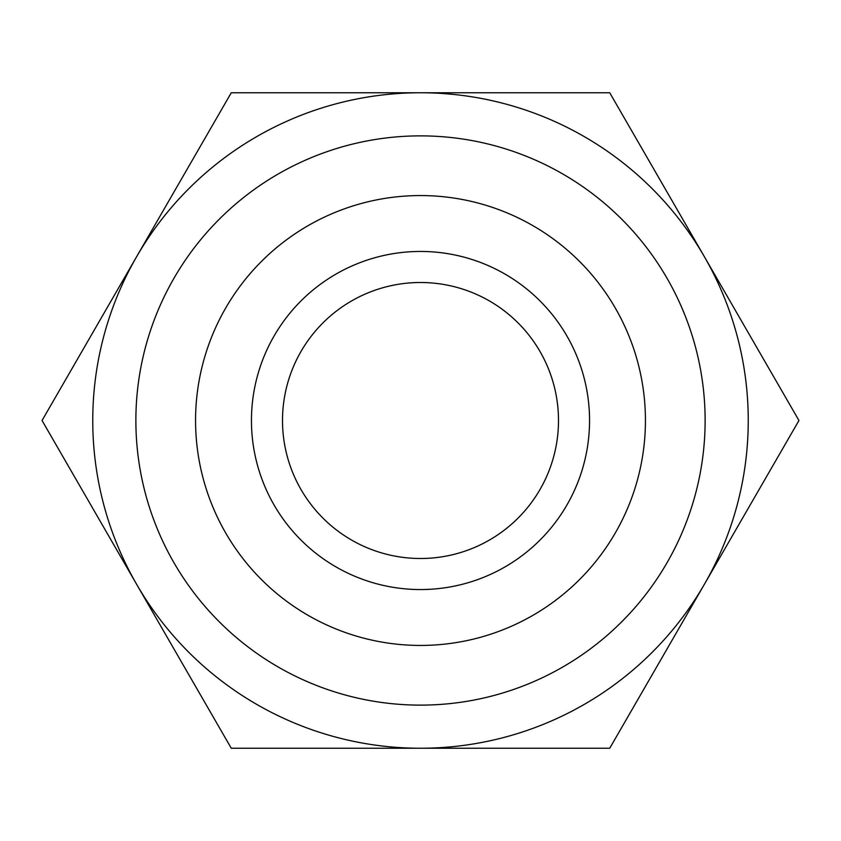 <?xml version="1.0" encoding="UTF-8"?>
<svg xmlns="http://www.w3.org/2000/svg" width="841" height="841" viewBox="0 0 841 841"><rect width="100%" height="100%" fill="white"/><g stroke="black" fill="none" stroke-linecap="round" stroke-linejoin="round"><path stroke-width="1.26" d="M589.552 420.5A169.052 169.052 0 0 0 420.5 251.448A169.052 169.052 0 0 0 251.448 420.5A169.052 169.052 0 0 0 420.5 589.552A169.052 169.052 0 0 0 589.552 420.5M282.502 420.5A137.998 137.998 0 0 1 420.5 282.502A137.998 137.998 0 0 1 558.498 420.5A137.998 137.998 0 0 1 420.5 558.498A137.998 137.998 0 0 1 282.502 420.5M195.564 420.5A224.936 224.936 0 0 0 420.5 645.436A224.936 224.936 0 0 0 645.436 420.5A224.936 224.936 0 0 0 420.5 195.564A224.936 224.936 0 0 0 195.564 420.5M420.5 705.126A284.626 284.626 0 0 1 135.874 420.5A284.626 284.626 0 0 1 420.5 135.874A284.626 284.626 0 0 1 705.126 420.5A284.626 284.626 0 0 1 420.5 705.126M748.248 420.5A327.748 327.748 0 0 0 704.337 256.631L798.95 420.5L704.337 584.369A327.748 327.748 0 0 0 748.248 420.5M420.5 748.248A327.748 327.748 0 0 0 704.337 584.369L609.725 748.248L231.275 748.248L136.662 584.369A327.748 327.748 0 0 0 420.5 748.248M704.337 256.631A327.748 327.748 0 0 0 136.662 256.631A327.748 327.748 0 0 0 136.662 584.369L42.05 420.5L231.275 92.752L609.725 92.752L704.337 256.631"/></g></svg>
